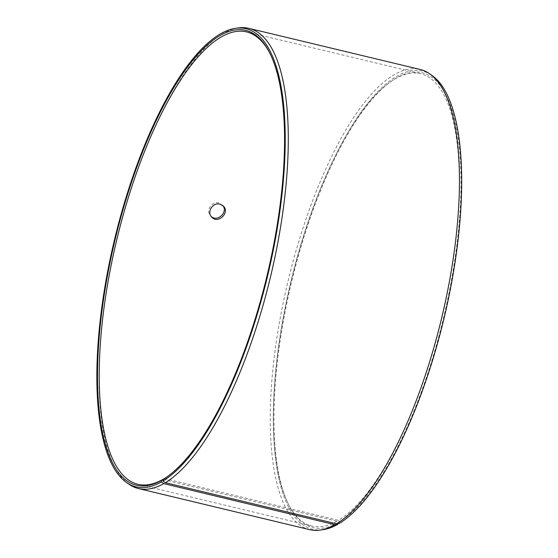 <?xml version="1.0" encoding="UTF-8"?>
<svg xmlns="http://www.w3.org/2000/svg" width="558" height="558" viewBox="0 0 558 558"><rect width="100%" height="100%" fill="white"/><g stroke="black" fill="none" stroke-linecap="round" stroke-linejoin="round"><path stroke-width="0.42" stroke-dasharray="2.79 2.09" d="M163.034 479.503L336.927 521.256L337.946 522.755A233.907 78.078 103.5 0 1 289.546 506.434A233.907 78.078 103.5 0 1 291.576 281.957A233.907 78.078 103.5 0 1 391.681 81.022A233.907 78.078 103.5 0 1 457.302 241.363A233.907 78.078 103.5 0 1 339.494 521.849L339.299 523.432M336.927 521.256A232.623 77.653 103.5 0 1 312.02 526.096A232.623 77.653 103.5 0 1 288.8 505.018A232.623 77.653 103.5 0 1 290.816 281.769A232.623 77.653 103.5 0 1 390.37 81.942A232.623 77.653 103.5 0 1 420.627 73.705A232.623 77.653 103.5 0 1 449.504 281.825A232.623 77.653 103.5 0 1 338.476 520.349L339.494 521.849M322.817 529.709A235.581 78.636 103.5 0 1 291.032 281.825A235.581 78.636 103.5 0 1 431.892 75.386M337.946 522.755L337.827 523.627M309.613 529.64A236.634 78.992 103.5 0 1 288.047 281.106A236.634 78.992 103.5 0 1 420.09 69.45M129.01 484.253A236.634 78.992 103.5 0 1 116.88 240.017A236.634 78.992 103.5 0 1 238.566 27.9M269.361 52.278A232.623 77.653 103.5 0 1 269.737 52.982A232.623 77.653 103.5 0 1 267.721 276.231A232.623 77.653 103.5 0 1 168.167 476.058A232.623 77.653 103.5 0 1 167.519 476.511M164.366 478.548L338.476 520.349M222.928 205.651L218.924 202.993C211.914 200.852 205.386 210.847 210.596 215.869L211.161 216.42M288.8 505.018L289.546 506.434M390.37 81.942L391.681 81.022M269.737 52.982L268.991 51.566M168.167 476.058L166.863 476.978M137.91 484.295L312.02 526.096M246.517 31.904L420.627 73.705M223.493 206.202L222.426 205.037M211.663 217.034L210.596 215.869"/><path stroke-width="0.84" d="M337.827 523.627L337.729 524.353A235.581 78.636 103.5 0 1 322.817 529.709L319.971 530.1A236.634 78.992 103.5 0 1 309.613 529.64L138.447 488.55A236.634 78.992 103.5 0 1 129.01 484.253L126.652 482.614A235.581 78.636 103.5 0 1 114.571 239.459A235.581 78.636 103.5 0 1 235.72 28.291A235.581 78.636 103.5 0 1 277.821 224.762A235.581 78.636 103.5 0 1 162.838 481.073L163.041 479.482L164.366 478.548A232.623 77.653 103.5 0 0 167.519 476.511M235.72 28.291L238.566 27.9A236.634 78.992 103.5 0 1 248.931 28.36L420.09 69.45A236.634 78.992 103.5 0 1 429.534 73.747L431.892 75.386A235.581 78.636 103.5 0 1 448.841 296.71A235.581 78.636 103.5 0 1 339.299 523.432L336.523 523.795L165.356 482.705L162.838 481.073M337.729 524.353L334.953 524.715A236.634 78.992 103.5 0 1 319.971 530.1M429.534 73.747A236.634 78.992 103.5 0 1 446.56 296.061A236.634 78.992 103.5 0 1 336.523 523.795M334.953 524.715L163.787 483.626L161.276 481.986A235.581 78.636 103.5 0 1 126.652 482.614M163.787 483.626A236.634 78.992 103.5 0 1 138.447 488.55M248.931 28.36A236.634 78.992 103.5 0 1 278.303 240.066A236.634 78.992 103.5 0 1 165.356 482.705M161.276 481.986L161.485 480.396A233.907 78.078 103.5 0 1 116.789 232.777A233.907 78.078 103.5 0 1 268.991 51.566A233.907 78.078 103.5 0 1 266.961 276.043A233.907 78.078 103.5 0 1 166.863 476.978A233.907 78.078 103.5 0 1 163.041 479.482L162.824 479.455A232.623 77.653 103.5 0 1 137.91 484.295A232.623 77.653 103.5 0 1 116.713 239.975A232.623 77.653 103.5 0 1 246.517 31.904A232.623 77.653 103.5 0 1 269.361 52.278M161.485 480.396L162.824 479.455M219.985 204.158L223.493 206.202C230.21 212.807 217.76 224.428 211.663 217.034C206.46 212.012 212.961 202.017 219.985 204.158M211.161 216.42C217.306 222.433 228.271 212.207 222.928 205.651"/></g></svg>
